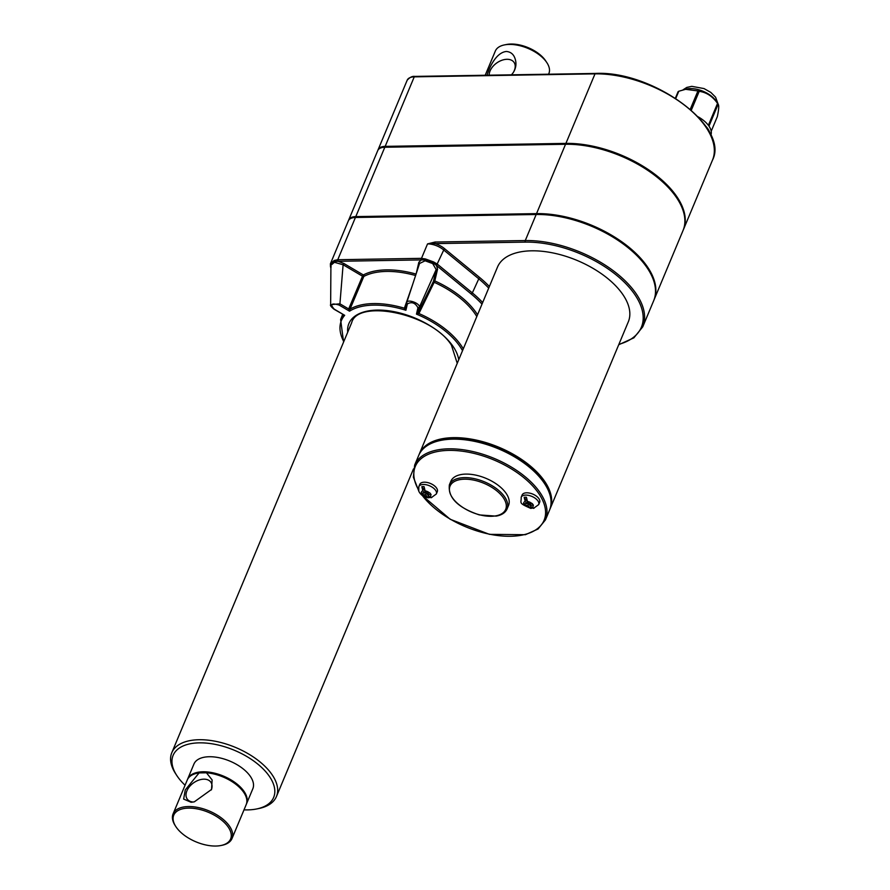 <?xml version="1.0" encoding="UTF-8"?>
<svg xmlns="http://www.w3.org/2000/svg" width="890" height="890" viewBox="0 0 890 890"><rect width="100%" height="100%" fill="white"/><g stroke="black" fill="none" stroke-linecap="round" stroke-linejoin="round"><path stroke-width="1.33" d="M220.987 845.5L222.044 845.289A31.94 16.599 -157.3 0 0 232.012 838.514L246.185 804.638A31.94 16.599 -157.3 0 0 236.573 784.869A31.94 16.599 -157.3 0 0 206.458 772.787L199.093 772.909A31.94 16.599 -157.3 0 0 187.267 779.985L173.094 813.872A31.94 16.599 -157.3 0 0 175.274 825.72L175.853 826.621A30.816 16.02 -157.3 0 0 176.454 827.5A30.816 16.02 -157.3 0 0 220.987 845.5A30.816 16.02 -157.3 0 0 225.949 824.207A30.816 16.02 -157.3 0 0 187.534 808.142A30.816 16.02 -157.3 0 0 175.853 826.621M192.095 774.99A31.261 16.254 22.7 0 1 203.309 772.186A31.261 16.254 22.7 0 1 205.267 772.209A31.261 16.254 22.7 0 1 246.352 797.685M232.012 838.514A31.94 16.599 -157.3 0 0 222.4 818.744A31.94 16.599 -157.3 0 0 192.285 806.674A31.94 16.599 -157.3 0 0 173.094 813.872M206.458 772.787L212.12 779.952L211.542 789.452L194.309 801.834L191.105 802.279L183.64 799.075L185.265 789.942L199.093 772.909M211.342 789.919A14.518 9.49 -35.6 0 0 210.83 782.154A14.518 9.49 -35.6 0 0 198.626 780.185A14.518 9.49 -35.6 0 0 186.911 790.821A14.518 9.49 -35.6 0 0 187.234 799.075A14.518 9.49 -35.6 0 0 193.219 802.035M246.363 804.193A31.94 16.599 -157.3 0 0 246.552 803.748A31.94 16.599 -157.3 0 0 235.327 782.744A31.94 16.599 -157.3 0 0 203.009 771.775A31.94 16.599 -157.3 0 0 187.634 779.106A31.94 16.599 -157.3 0 0 187.456 779.551M513.096 72.847A14.518 9.49 -35.6 0 0 513.986 62.278A14.518 9.49 -35.6 0 0 506.977 59.296A14.518 9.49 -35.6 0 0 489.155 75.194M548.585 74.204L548.885 73.492A29.036 15.086 -157.3 0 0 546.905 62.712L545.726 60.92A26.8 13.928 -157.3 0 0 506.488 44.5L504.385 44.923A29.036 15.086 -157.3 0 0 495.318 51.086L485.206 75.249M546.905 62.712A29.036 15.086 -157.3 0 0 504.385 44.923M653.839 300.319A86.163 44.778 -157.3 0 0 654.028 299.874A86.163 44.778 -157.3 0 0 623.723 243.192A86.163 44.778 -157.3 0 0 536.537 213.622L355.789 216.604A14.696 7.632 -157.3 0 0 348.713 219.975A14.696 7.632 -157.3 0 0 348.557 220.431M654.028 299.874L683.031 230.532A86.163 44.778 -157.3 0 0 652.737 173.85A86.163 44.778 -157.3 0 0 565.551 144.269L384.803 147.251A14.696 7.632 -157.3 0 0 377.727 150.621L348.713 219.975M683.209 230.087A86.163 44.778 -157.3 0 0 683.398 229.653A86.163 44.778 -157.3 0 0 653.104 172.96A86.163 44.778 -157.3 0 0 565.918 143.39L385.17 146.372A14.696 7.632 -157.3 0 0 378.094 149.743A14.696 7.632 -157.3 0 0 377.939 150.199M435.032 242.036A1.113 0.612 89.1 0 0 435.154 243.604L427.534 243.916L435.032 242.036L525.278 240.545A86.163 44.778 22.7 0 1 612.465 270.126A86.163 44.778 22.7 0 1 642.758 326.808L653.66 300.764A86.163 44.778 -157.3 0 0 623.356 244.071A86.163 44.778 -157.3 0 0 536.169 214.501L355.422 217.483A14.696 7.632 -157.3 0 0 348.346 220.854L330.435 263.729A1.113 1.012 -163 0 1 330.468 263.651L330.557 263.384M330.468 263.651L334.217 260.47L337.755 259.735L355.422 217.483M337.866 261.26A1.113 0.601 -91.8 0 1 337.755 259.735L338.067 259.724A1.113 0.612 -90.9 0 0 338.189 261.293L334.34 261.526L330.646 264.664A1.113 0.934 179.8 0 1 330.913 265.264L334.406 262.305A1.113 0.712 82.7 0 0 334.34 261.526A1.113 0.745 -112.1 0 1 334.217 260.47M536.169 214.501L525.278 240.545A1.113 0.612 89.1 0 0 525.4 242.113L435.154 243.604A15.809 8.221 22.7 0 1 444.422 248.566L436.489 265.465L433.174 262.962L425.131 260.025L421.304 259.913A1.113 0.612 89.1 0 1 421.181 258.345L425.442 258.957L433.619 261.949L437.301 264.13L436.278 265.253M185.076 785.225A54.49 28.324 22.7 0 1 176.843 775.579A54.49 28.324 22.7 0 1 200.417 742.839A54.49 28.324 22.7 0 1 268.869 775.624A54.49 28.324 22.7 0 1 256.643 808.966A54.49 28.324 22.7 0 1 243.994 809.867M176.843 775.579L175.675 773.788A56.726 29.481 22.7 0 1 171.792 752.729A56.726 29.481 22.7 0 1 216.86 741.57A56.726 29.481 22.7 0 1 271.472 773.833A56.726 29.481 22.7 0 1 276.456 796.506A56.726 29.481 22.7 0 1 258.734 808.543L256.643 808.966M685.244 89.267L697.938 90.936A24.119 12.538 -157.3 0 1 699.206 91.336C706.527 92.338 712.634 96.354 717.54 103.407A24.119 12.538 -157.3 0 1 718.141 104.23L716.094 101.093A19.88 10.324 -157.3 0 0 715.705 100.526A19.88 10.324 -157.3 0 0 686.991 88.922L678.781 91.247A24.119 12.538 -157.3 0 0 678.102 91.681L675.399 98.145M710.854 135.236A24.119 12.538 22.7 0 0 708.974 126.146L718.141 104.23C719.12 105.332 718.853 109.459 717.329 116.612L711.188 131.275M709.986 133.422A24.119 12.538 -157.3 0 0 705.425 125.802M717.54 103.407L708.373 125.312A24.119 12.538 22.7 0 0 698.072 116.779M699.206 91.336L691.319 110.193M697.938 90.936L690.262 109.27M678.781 91.247L675.788 98.401M684.822 218.985A85.707 44.544 -157.3 0 0 566.118 143.657L385.37 146.65A14.251 7.409 -157.3 0 0 379.251 148.763M428.513 492.96L427.812 494.64L431.083 494.573L429.892 492.926L426.633 492.993L425.086 490.835L424.074 486.652A8.889 4.617 -157.3 0 0 421.838 486.685L425.131 491.269L424.397 493.027L421.137 493.071L422.316 494.718L425.576 494.684L427.122 496.831L429.592 497.499A8.889 4.617 -157.3 0 0 430.115 497.543M424.43 492.949L426.31 492.915L429.592 497.499L428.546 497.81C423.851 497.132 420.603 494.929 418.79 491.224L418.823 486.652A9.49 4.928 22.7 0 1 426.355 484.783A9.49 4.928 22.7 0 1 435.499 490.19A9.49 4.928 22.7 0 1 436.334 493.983L431.138 497.766M431.828 497.466L429.358 496.798L427.812 494.64M421.838 486.685L422.85 490.88L424.397 493.027M431.083 494.573L429.892 492.926M426.31 492.915L425.576 494.684M423.017 493.049L422.316 494.718M418.823 486.652L419.78 484.36A9.49 4.928 22.7 0 1 424.341 482.191A9.49 4.928 22.7 0 1 436.456 487.898A9.49 4.928 22.7 0 1 437.29 491.692L436.334 493.983M530.863 503.584L530.162 505.264L533.433 505.197L532.242 503.551L528.983 503.618L527.436 501.459L526.424 497.265A8.889 4.617 -157.3 0 0 524.188 497.31L527.481 501.893L526.747 503.651L523.487 503.696L524.666 505.342L527.926 505.298L529.472 507.456L531.942 508.123A8.889 4.617 -157.3 0 0 532.465 508.157M526.78 503.573L528.66 503.54L531.942 508.123L530.896 508.435C517.791 502.75 521.495 503.328 521.173 497.276A9.49 4.928 22.7 0 1 528.705 495.407A9.49 4.928 22.7 0 1 537.849 500.803A9.49 4.928 22.7 0 1 538.684 504.597L533.488 508.39M533.433 505.197L532.242 503.551M534.189 508.09L531.708 507.422L530.162 505.264M521.173 497.276L522.13 494.985A9.49 4.928 22.7 0 1 529.661 493.116A9.49 4.928 22.7 0 1 538.806 498.522A9.49 4.928 22.7 0 1 539.64 502.316L538.684 504.597M449.394 484.794L450.863 481.268A31.261 16.254 22.7 0 1 475.705 475.115A31.261 16.254 22.7 0 1 505.809 492.904A31.261 16.254 22.7 0 1 508.546 505.409L507.078 508.924C505.331 512.762 501.66 515.165 496.064 516.122L479.332 514.921C457.783 507.634 447.803 497.588 449.394 484.794A31.261 16.254 22.7 0 1 474.236 478.642A31.261 16.254 22.7 0 1 504.33 496.431A31.261 16.254 22.7 0 1 507.078 508.924M422.884 449.161A70.343 36.557 22.7 0 1 498.856 447.559A70.343 36.557 22.7 0 1 551.055 502.783M419.045 454.679A70.9 36.846 22.7 0 1 419.335 453.922A70.9 36.846 22.7 0 1 475.672 439.96A70.9 36.846 22.7 0 1 543.935 480.3A70.9 36.846 22.7 0 1 550.165 508.646A70.9 36.846 22.7 0 1 549.831 509.38M418.578 490.535L413.383 477.162L414.662 465.092L418.712 455.413A70.9 36.846 22.7 0 1 475.049 441.462A70.9 36.846 22.7 0 1 543.312 481.801A70.9 36.846 22.7 0 1 549.542 510.137L545.492 519.816L538.061 529.005L525.412 534.701L489.467 534.356L450.184 519.27L421.437 494.784M404.383 308.252L404.394 308.218A1.113 0.579 -160.9 0 0 405.44 308.04L404.383 308.252L405.896 310.265L407.375 303.913L406.652 302.789L405.417 308.118L405.896 310.265A67.039 34.843 22.7 0 0 349.536 311.2L350.026 309.153L348.669 308.964L349.536 311.2L339.101 305.048C331.414 302.845 329.801 304.213 334.251 309.164L344.686 315.316L334.05 309.242C331.102 306.816 329.956 305.292 330.646 304.68L339.924 303.801L339.101 305.048M407.375 303.913C411.747 301.51 415.274 302.8 417.944 307.773L419.335 307.328C420.514 303.401 407.231 298.55 406.674 302.7L406.652 302.789M415.586 275.522A68.853 35.789 -157.3 0 0 363.832 276.423A1.113 0.879 62 0 0 363.343 274.954L362.508 276.2L343.106 264.753L339.924 303.801L348.669 308.964L362.508 276.2L363.832 276.423L350.026 309.153M476.795 316.551A68.853 35.789 -157.3 0 0 434.175 282.297L434.821 280.917A1.113 0.946 -167 0 0 433.43 281.373A1.113 0.567 -153.9 0 0 434.175 282.297L418.912 313.525A1.113 0.567 26.1 0 1 418.133 312.579L433.43 281.373L436.167 269.57L432.707 263.585L425.086 260.803L419.535 263.496L418.845 262.272L421.304 259.913L338.189 261.293L343.941 263.518L343.106 264.753L334.406 262.305M330.913 265.242L330.646 304.68M437.569 264.341L472.345 292.91L471.266 294.045L436.489 265.465L437.557 269.114L436.167 269.57L419.335 307.328L418.1 312.646L416.464 314.126A67.039 34.843 22.7 0 1 462.522 350.682M342.928 314.281L343.584 314.86M342.672 314.326L340.614 319.555A68.152 35.422 22.7 0 1 343.384 314.771L343.384 314.749A1.113 0.623 21 0 1 343.384 314.771L343.384 314.771A1.113 0.612 18.7 0 1 343.373 314.804L344.686 315.316A67.039 34.843 22.7 0 0 343.774 341.615M330.902 267.089A1.113 0.89 167.3 0 1 330.502 266.577L330.502 266.577A1.113 0.89 167.3 0 1 330.479 266.466M412.404 285.201L404.394 308.218A68.152 35.422 22.7 0 0 350.037 309.119L348.691 308.897M187.634 779.106L193.931 764.054A31.94 16.599 22.7 0 1 229.798 761.072A31.94 16.599 22.7 0 1 252.849 788.707L246.552 803.748M528.66 503.54L527.926 505.298M525.367 503.673L524.666 505.342M419.335 453.922L497.499 267.078A70.9 36.846 22.7 0 1 553.836 253.127A70.9 36.846 22.7 0 1 622.099 293.466A70.9 36.846 22.7 0 1 628.318 321.802L550.165 508.646M655.441 289.205A85.707 44.544 -157.3 0 0 536.737 213.889L355.989 216.882A14.251 7.409 -157.3 0 0 349.87 218.996M487.03 75.227C489.077 68.296 495.774 52.555 506.354 51.464C510.604 51.843 513.463 54.134 514.954 58.317C516.69 63.235 516.133 67.985 513.274 72.568L511.516 74.816M524.188 497.31L525.2 501.493L526.747 503.651M463.29 348.858A68.152 35.422 22.7 0 0 418.912 313.525L418.133 312.579M418.89 313.547L416.464 314.126L417.944 307.773M406.719 302.555L419.535 263.496L406.674 302.7M432.707 263.585L433.619 261.949M425.442 258.957L425.086 260.803M330.902 266.911A1.113 0.901 166.6 0 1 330.457 266.366L330.435 263.729A1.113 1.012 -163 0 0 330.646 264.664L331.125 266.989M355.789 216.604L384.803 147.251M536.537 213.622L565.551 144.269M385.17 146.372L414.251 76.852L594.998 73.859A86.163 44.778 22.7 0 1 682.185 103.44A86.163 44.778 22.7 0 1 712.49 160.122L683.398 229.653M565.918 143.39L594.998 73.859A1.113 0.612 89.1 0 1 595.477 73.436C652.448 70.388 729.967 126.769 712.49 160.122M338.067 259.724L421.181 258.345M421.571 259.88A1.113 0.623 89.9 0 1 421.493 258.345L427.534 243.916A14.696 7.632 22.7 0 1 443.342 249.69L478.375 278.481A86.163 44.778 22.7 0 1 488.699 288.104M565.862 144.258L566.118 143.657M385.114 147.251L385.37 146.65M430.738 494.595A5.028 2.614 22.7 0 1 429.358 496.798M427.122 496.831A5.028 2.614 22.7 0 1 422.65 494.729M421.471 493.082A5.028 2.614 22.7 0 1 422.85 490.88M425.086 490.835A5.028 2.614 22.7 0 1 429.547 492.949M533.088 505.22A5.028 2.614 22.7 0 1 531.708 507.422M503.028 497.321A30.149 15.664 22.7 0 1 476.795 514.008A30.149 15.664 22.7 0 1 453.767 481.879A30.149 15.664 22.7 0 1 503.028 497.321M444.422 248.566L479.454 277.346A87.276 45.357 22.7 0 1 489.367 286.513M479.454 277.346L472.345 292.91A86.163 44.778 22.7 0 1 482.658 302.533M525.4 242.113A85.04 44.2 22.7 0 1 627.828 285.824A85.04 44.2 22.7 0 1 618.906 344.319M414.251 76.852A1.113 0.612 -90.9 0 1 414.729 76.418C412.337 76.039 409.823 77.308 407.175 80.222A14.696 7.632 22.7 0 1 414.251 76.852M595.866 73.67A1.113 0.612 89.1 0 0 595.477 73.436L414.729 76.418M418.389 489.522A69.787 36.268 22.7 0 1 452.22 450.407A69.787 36.268 22.7 0 1 537.961 492.37A69.787 36.268 22.7 0 1 511.261 536.258A69.787 36.268 22.7 0 1 422.294 495.452M414.662 465.092A70.9 36.846 22.7 0 1 470.999 451.141A70.9 36.846 22.7 0 1 539.262 491.48A70.9 36.846 22.7 0 1 545.492 519.816M406.641 302.867L405.44 308.018M330.457 266.366L330.891 268.324M471.266 294.045A85.04 44.2 22.7 0 1 482.002 304.124M437.557 269.114L434.821 280.917A69.965 36.368 22.7 0 1 477.541 314.771M347.712 332.193A58.963 30.638 22.7 0 1 388.196 310.732A58.963 30.638 22.7 0 1 452.476 345.565A58.963 30.638 22.7 0 1 458.717 359.771M343.941 263.518L363.343 274.954A69.965 36.368 22.7 0 1 416.053 274.076M416.231 273.553L418.845 262.272M355.989 216.882L355.744 217.483M536.737 213.889L536.492 214.49M529.472 507.456A5.028 2.614 22.7 0 1 525 505.353M527.436 501.459A5.028 2.614 22.7 0 1 531.909 503.562M523.821 503.696A5.028 2.614 22.7 0 1 525.2 501.493M618.728 344.742L633.88 337.833L642.758 326.808M457.238 363.32L451.397 345.098C431.528 313.302 357.513 298.728 351.672 322.725L171.792 752.729M413.494 468.897L276.456 796.506M407.175 80.222L378.094 149.743M683.086 89.79L686.769 87.442L691.786 86.341L704.023 88.577L710.821 92.415L715.571 97.166L718.208 104.33M340.614 319.555L343.584 342.06"/></g></svg>
